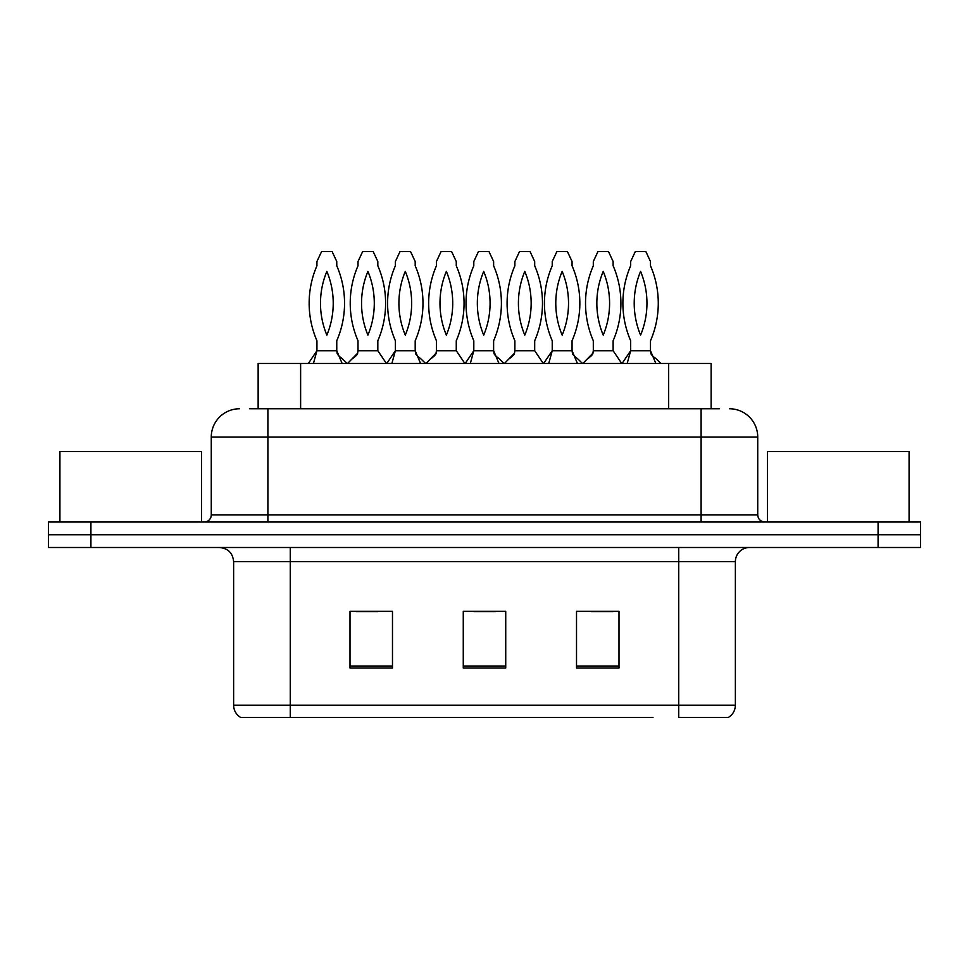 <?xml version="1.0" encoding="UTF-8"?>
<svg xmlns="http://www.w3.org/2000/svg" width="969" height="969" viewBox="0 0 969 969"><rect width="100%" height="100%" fill="white"/><g stroke="black" fill="none" stroke-linecap="round" stroke-linejoin="round"><path stroke-width="1.45" d="M258.142 408.761L258.142 363.448L711.137 363.448L711.137 408.761M735.374 705.214C735.205 710.495 732.891 714.553 728.434 717.387L678.736 717.387L678.736 705.214L735.374 705.214L735.374 561.657A14.16 14.16 0 0 1 749.534 547.497M652.973 717.387L240.566 717.387A14.16 14.16 0 0 1 233.626 705.214L233.626 561.657C232.79 553.057 228.066 548.345 219.466 547.497M920.55 547.497L920.55 534.755L48.45 534.755L48.45 547.497L90.916 547.497L90.916 534.755L48.45 534.755L48.45 522.012L90.916 522.012L90.916 534.755L920.55 534.755L920.55 547.497L90.916 547.497M618.997 667.98L618.997 611.354L576.519 611.354L576.519 667.98L618.997 667.98M392.481 667.98L392.481 611.354L350.003 611.354L350.003 667.98L392.481 667.98M505.733 667.98L505.733 611.354L463.267 611.354L463.267 667.98L505.733 667.98M356.374 611.633L377.607 611.633M591.671 611.633L612.905 611.633M474.023 611.633L495.256 611.633M250.135 408.761L719.507 408.761M249.493 408.761L267.892 408.761L267.892 437.067L211.266 437.067L211.266 514.939A7.074 7.074 0 0 1 204.18 522.012M239.573 408.761A28.319 28.319 0 0 0 211.266 437.067M729.427 408.761A28.319 28.319 0 0 1 757.734 437.067L757.734 514.939C758.121 519.202 760.483 521.564 764.82 522.012M920.55 534.755L920.55 522.012L90.916 522.012M347.168 363.448L342.311 358.736C338.75 356.059 337.03 354.206 337.139 353.188L336.764 350.717L342.118 363.448M308.36 363.448L316.936 350.717L316.936 340.749A94.15 94.15 0 0 1 316.936 265.772L316.936 261.521L321.563 251.613L332.137 251.613L336.764 261.521L336.764 265.772A94.15 94.15 0 0 1 336.764 340.749L336.764 350.717L316.936 350.717L313.459 363.448M326.856 335.117A82.825 82.825 0 0 1 326.856 271.405A82.825 82.825 0 0 1 326.856 335.117M347.592 363.448L357.622 353.188L358.009 350.717L377.825 350.717L377.825 340.749A94.15 94.15 0 0 0 377.825 265.772L377.825 261.521L373.21 251.613L362.636 251.613L358.009 261.521L358.009 265.772A94.15 94.15 0 0 0 358.009 340.749L358.009 350.717M386.413 363.448L377.825 350.717M367.917 271.405A82.825 82.825 0 0 0 367.917 335.117A82.825 82.825 0 0 0 367.917 271.405M425.609 363.448L420.752 358.736C417.179 356.059 415.459 354.206 415.58 353.188L415.192 350.717L420.546 363.448M386.788 363.448L395.376 350.717L395.376 340.749A94.15 94.15 0 0 1 395.376 265.772L395.376 261.521L399.991 251.613L410.577 251.613L415.192 261.521L415.192 265.772A94.15 94.15 0 0 1 415.192 340.749L415.192 350.717L395.376 350.717L391.888 363.448M405.284 335.117A82.825 82.825 0 0 1 405.284 271.405A82.825 82.825 0 0 1 405.284 335.117M504.037 363.448L499.18 358.736C495.619 356.059 493.887 354.206 494.008 353.188L493.621 350.717L498.987 363.448M465.217 363.448L473.805 350.717L473.805 340.749A94.15 94.15 0 0 1 473.805 265.772L473.805 261.521L478.432 251.613L489.006 251.613L493.621 261.521L493.621 265.772A94.15 94.15 0 0 1 493.621 340.749L493.621 350.717L473.805 350.717L470.328 363.448M483.713 335.117A82.825 82.825 0 0 1 483.713 271.405A82.825 82.825 0 0 1 483.713 335.117M582.466 363.448L577.609 358.736C574.048 356.059 572.328 354.206 572.437 353.188L572.061 350.717L577.415 363.448M543.657 363.448L552.233 350.717L552.233 340.749A94.15 94.15 0 0 1 552.233 265.772L552.233 261.521L556.86 251.613L567.434 251.613L572.061 261.521L572.061 265.772A94.15 94.15 0 0 1 572.061 340.749L572.061 350.717L552.233 350.717L548.757 363.448M562.153 335.117A82.825 82.825 0 0 1 562.153 271.405A82.825 82.825 0 0 1 562.153 335.117M660.906 363.448L656.049 358.736C652.476 356.059 650.756 354.206 650.877 353.188L650.49 350.717L655.843 363.448M622.086 363.448L630.674 350.717L630.674 340.749A94.15 94.15 0 0 1 630.674 265.772L630.674 261.521L635.289 251.613L645.875 251.613L650.49 261.521L650.49 265.772A94.15 94.15 0 0 1 650.49 340.749L650.49 350.717L630.674 350.717L627.185 363.448M640.582 335.117A82.825 82.825 0 0 1 640.582 271.405A82.825 82.825 0 0 1 640.582 335.117M426.033 363.448L436.062 353.188L436.438 350.717L456.266 350.717L456.266 340.749A94.15 94.15 0 0 0 456.266 265.772L456.266 261.521L451.639 251.613L441.065 251.613L436.438 261.521L436.438 265.772A94.15 94.15 0 0 0 436.438 340.749L436.438 350.717M464.841 363.448L456.266 350.717M446.358 271.405A82.825 82.825 0 0 0 446.358 335.117A82.825 82.825 0 0 0 446.358 271.405M504.461 363.448L514.491 353.188L514.878 350.717L534.694 350.717L534.694 340.749A94.15 94.15 0 0 0 534.694 265.772L534.694 261.521L530.067 251.613L519.493 251.613L514.878 261.521L514.878 265.772A94.15 94.15 0 0 0 514.878 340.749L514.878 350.717M543.282 363.448L534.694 350.717M524.786 271.405A82.825 82.825 0 0 0 524.786 335.117A82.825 82.825 0 0 0 524.786 271.405M582.89 363.448L592.919 353.188L593.307 350.717L613.123 350.717L613.123 340.749A94.15 94.15 0 0 0 613.123 265.772L613.123 261.521L608.508 251.613L597.921 251.613L593.307 261.521L593.307 265.772A94.15 94.15 0 0 0 593.307 340.749L593.307 350.717M621.71 363.448L613.123 350.717M603.215 271.405A82.825 82.825 0 0 0 603.215 335.117A82.825 82.825 0 0 0 603.215 271.405M201.491 522.012L201.491 451.518L59.921 451.518L59.921 522.012M909.079 522.012L909.079 451.518L767.509 451.518L767.509 522.012M300.62 408.761L300.62 363.448M668.671 408.761L668.671 363.448M678.736 547.497L678.736 561.657L233.626 561.657M735.374 561.657L678.736 561.657L678.736 705.214L290.264 705.214L290.264 717.387M233.626 705.214L290.264 705.214L290.264 547.497M878.084 547.497L878.084 522.012M505.733 666.018L463.267 666.018M392.481 666.018L350.003 666.018M618.997 666.018L576.519 666.018M267.892 522.012L267.892 514.939L757.734 514.939M211.266 514.939L267.892 514.939L267.892 437.067L701.108 437.067L701.108 522.012M757.734 437.067L701.108 437.067L701.108 408.761M352.45 358.736C356.023 356.059 357.743 354.206 357.622 353.188M430.89 358.736C434.451 356.059 436.171 354.206 436.062 353.188M509.319 358.736C512.88 356.059 514.612 354.206 514.491 353.188M587.747 358.736C591.32 356.059 593.04 354.206 592.919 353.188"/></g></svg>
